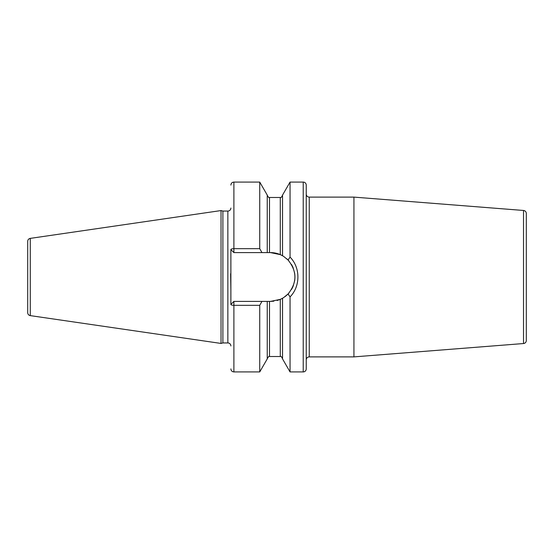 <?xml version="1.0" encoding="UTF-8"?>
<svg xmlns="http://www.w3.org/2000/svg" width="554" height="554" viewBox="0 0 554 554"><rect width="100%" height="100%" fill="white"/><g stroke="black" fill="none" stroke-linecap="round" stroke-linejoin="round"><path stroke-width="0.83" d="M27.7 241.364L27.7 312.636A3.012 3.012 0 0 0 30.276 315.621L221.032 343.438L221.032 210.562L30.276 238.379A3.012 3.012 0 0 0 27.7 241.364M230.879 208.041A3.012 3.012 0 0 1 227.86 211.06L222.888 211.06L222.888 342.94L221.032 343.438M222.888 211.06L221.032 210.562M230.879 345.959A3.012 3.012 0 0 0 227.86 342.94L222.888 342.94M230.63 273.711L230.879 290.234L230.879 249.584A3.012 0.9 0 0 1 233.892 248.684L259.736 248.684L261.966 252.596L267.243 252.596L267.243 195.077L259.736 182.079L259.736 248.684M259.736 305.316L259.736 371.921L267.243 358.923L267.243 301.404L261.966 301.404L259.736 305.316L233.892 305.316A3.012 0.9 180 0 1 230.879 304.416L230.879 290.234M303.225 182.079L303.225 371.921A3.012 3.012 0 0 0 306.237 368.902L306.237 185.098A3.012 3.012 0 0 0 303.225 182.079L290.047 182.079L290.047 257.104L288.066 260.027L283.731 256.474M303.225 371.921L290.047 371.921L290.047 296.896L288.066 293.973L287.221 294.804M290.047 182.079L282.54 195.077L282.54 255.754L280.276 254.625L270.532 252.596L267.243 252.596M267.243 301.404L270.532 301.404L280.276 299.375L277.104 300.503M273.842 301.175L270.532 301.404M286.079 295.808L284.908 296.715M283.731 297.526L288.066 293.973C297.179 282.658 297.179 271.342 288.066 260.027M287.221 259.196L287.692 259.653M290.047 371.921L282.54 358.923L282.54 298.246L280.276 299.375A24.404 24.404 0 0 0 280.857 299.112M281.425 298.835A24.404 24.404 0 0 0 281.896 298.592M282.256 298.405A24.404 24.404 0 0 0 283.953 297.38M286.73 295.254A24.404 24.404 0 0 0 288.987 292.969M291.556 289.389A24.404 24.404 0 0 0 293.433 285.435M294.569 281.224A24.404 24.404 0 0 0 294.527 272.568M293.357 268.365A24.404 24.404 0 0 0 291.446 264.424M288.849 260.872A24.404 24.404 0 0 0 286.73 258.746M283.953 256.62A24.404 24.404 0 0 0 282.256 255.595M281.896 255.408A24.404 24.404 0 0 0 281.425 255.165M280.857 254.888A24.404 24.404 0 0 0 270.532 252.596M261.966 301.404L233.892 301.404L230.879 304.416M230.879 249.584L233.892 252.596L261.966 252.596M290.047 257.104C300.524 267.679 300.524 286.328 290.047 296.896M309.257 197.113A3.012 3.012 0 0 1 306.237 194.101L306.237 359.899A3.012 3.012 0 0 1 309.257 356.887L353.937 356.887L353.937 197.113L309.257 197.113L309.257 356.887M523.523 343.535L523.523 210.465A3.012 3.012 0 0 1 526.3 213.47L526.3 340.53A3.012 3.012 0 0 1 523.523 343.535L353.937 356.887M523.523 210.465L353.937 197.113M30.276 238.379L30.276 315.621M227.86 211.06L227.86 342.94M259.736 371.921L233.892 371.921L233.892 301.404M233.892 252.596L233.892 182.079L259.736 182.079M269.5 252.596L269.5 197.494C269.175 198.145 268.42 197.39 267.243 195.23M267.243 358.77C268.434 356.61 269.182 355.855 269.5 356.506L269.5 301.404M280.276 254.625L280.276 197.494C280.712 198.124 281.46 197.369 282.54 195.23M269.5 356.506L280.276 356.506L280.276 299.375M269.5 197.494L280.276 197.494M280.276 356.506C280.809 355.91 281.564 356.665 282.54 358.77M233.892 182.079C232.064 182.259 231.06 183.263 230.879 185.098M233.892 371.921C232.064 371.741 231.06 370.737 230.879 368.902"/></g></svg>
